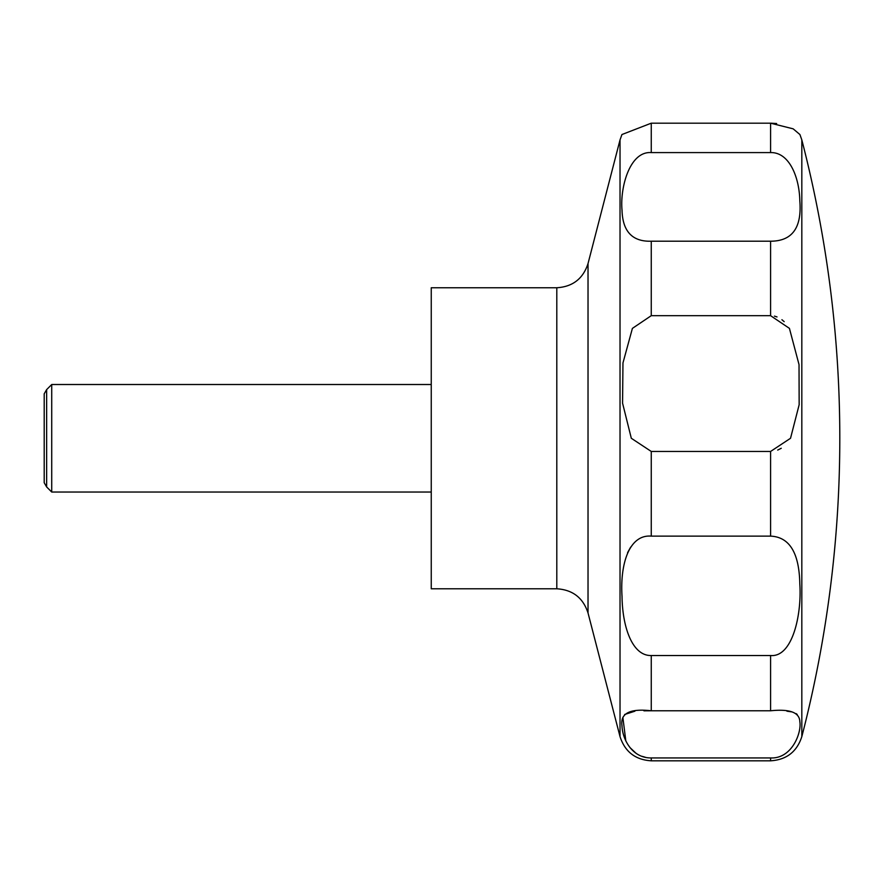 <?xml version="1.0" encoding="UTF-8"?>
<svg xmlns="http://www.w3.org/2000/svg" width="884" height="884" viewBox="0 0 884 884"><rect width="100%" height="100%" fill="white"/><g stroke="black" fill="none" stroke-linecap="round" stroke-linejoin="round"><path stroke-width="1.33" d="M431.248 287.753L431.248 588.788L556.798 588.788L556.798 287.753L431.248 287.753M51.725 384.518L51.725 492.034L46.642 486.951L46.642 389.601L51.725 384.518L431.248 384.518M631.309 438.276L622.568 403.17L622.966 362.948L632.403 328.384L651.254 315.676L770.594 315.676L789.423 328.373L799.025 364.595L799.158 404.728L790.528 438.276L770.594 451.448L651.254 451.448L631.309 438.276M651.254 241.21C632.358 241.796 622.612 231.442 622.027 210.149C619.949 187.905 629.541 150.987 651.254 152.589L770.594 152.589C789.313 152.07 799.401 177.375 799.81 200.845C801.965 227.718 792.23 241.166 770.594 241.21L651.254 241.21L651.254 315.676M801.821 139.904L801.821 736.637A1190.881 1190.881 0 0 0 801.821 139.904L799.909 134.534L793.158 128.832L770.594 123.185L651.254 123.185L621.938 134.534L620.027 139.904L620.027 736.637C624.955 751.776 635.364 759.842 651.254 760.815L651.254 757.942C631.905 758.185 622.347 738.858 621.993 725.764C620.17 713.333 629.916 708.338 651.254 710.78L770.594 710.78C789.843 708.791 799.589 712.449 799.843 721.775C801.722 732.781 791.876 758.969 770.594 757.942L651.254 757.942M784.174 321.654L781.92 319.721M777.014 316.925L774.439 316.118M770.87 123.185L776.649 123.539M46.642 486.951L44.2 482.719L44.2 393.833L46.642 389.601M651.254 536.124L770.594 536.124C789.523 536.975 799.269 552.953 799.81 584.059C801.876 615.187 792.263 657.552 770.594 655.519L651.254 655.519C632.469 656.072 622.424 627.397 622.027 596.346C619.96 563.075 629.574 534.334 651.254 536.124L651.254 451.448M797.213 714.493L796.219 713.653M791.898 711.896L786.937 711.189M651.254 655.519L651.254 710.78L643.939 710.824M634.9 711.189L624.634 714.493M622.855 717.344L625.828 741.002M629.961 747.566L635.64 752.914M642.27 756.372L645.243 757.245M630.668 547.119L627.552 552.721M777.699 450.078L781.257 448.276M556.798 287.753C572.688 286.781 583.097 278.714 588.026 263.576L588.026 612.966C583.097 597.827 572.688 589.772 556.798 588.788M651.254 123.185L651.254 152.589M770.594 123.185L770.594 152.589M770.594 241.21L770.594 315.676M770.594 451.448L770.594 536.124M770.594 655.519L770.594 710.78M770.594 757.942L770.594 760.815L651.254 760.815M588.026 263.576L620.027 139.904M801.821 736.637C796.893 751.776 786.484 759.831 770.594 760.815M431.248 492.034L51.725 492.034M588.026 612.966L620.027 736.637"/></g></svg>

